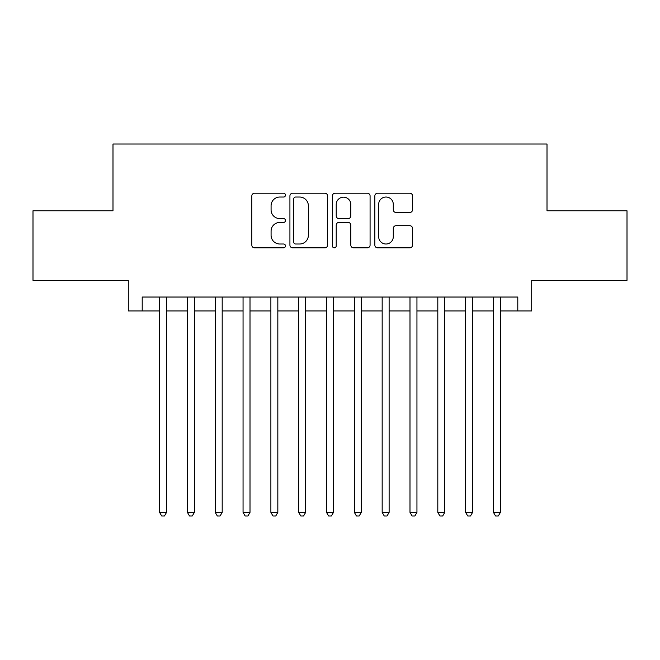 <?xml version="1.0" encoding="UTF-8"?>
<svg xmlns="http://www.w3.org/2000/svg" width="660" height="660" viewBox="0 0 660 660"><rect width="100%" height="100%" fill="white"/><g stroke="black" fill="none" stroke-linecap="round" stroke-linejoin="round"><path stroke-width="0.99" d="M285.483 195.121A1.914 1.914 0 0 0 283.577 193.215L254.562 193.215A2.731 2.731 0 0 0 251.831 195.946L251.831 245.099A2.731 2.731 0 0 0 254.562 247.83L283.577 247.83A1.914 1.914 0 0 0 285.483 245.916A1.914 1.914 0 0 0 283.577 244.01L279.823 244.01A8.737 8.737 0 0 1 271.078 235.265L271.078 231.173A8.737 8.737 0 0 1 279.823 222.428L283.577 222.428A1.914 1.914 0 0 0 285.483 220.523A1.914 1.914 0 0 0 283.577 218.608L279.823 218.608A8.737 8.737 0 0 1 271.078 209.872L271.078 205.771A8.737 8.737 0 0 1 279.823 197.035L283.577 197.035A1.914 1.914 0 0 0 285.483 195.121M409.81 212.462A2.731 2.731 0 0 0 412.541 209.731L412.541 195.946A2.731 2.731 0 0 0 409.81 193.215L377.586 193.215A2.731 2.731 0 0 0 374.855 195.946L374.855 245.099A2.731 2.731 0 0 0 377.586 247.83L409.81 247.83A2.731 2.731 0 0 0 412.541 245.099L412.541 228.442A2.731 2.731 0 0 0 409.81 225.712L396.016 225.712A2.731 2.731 0 0 0 393.286 228.442L393.286 236.701A7.301 7.301 0 0 1 385.984 244.01A7.301 7.301 0 0 1 378.675 236.701L378.675 204.336A7.301 7.301 0 0 1 385.984 197.035A7.301 7.301 0 0 1 393.286 204.336L393.286 209.731A2.731 2.731 0 0 0 396.016 212.462L409.81 212.462M142.205 310.942L142.205 297.033L517.795 297.033L517.795 310.942L531.712 310.942L531.712 280.335L627 280.335L627 210.779L547.008 210.779L547.008 144.012L112.992 144.012L112.992 210.779L33 210.779L33 280.335L128.287 280.335L128.287 310.942L159.588 310.942M327.608 195.946A2.731 2.731 0 0 0 324.877 193.215L292.652 193.215A2.731 2.731 0 0 0 289.921 195.946L289.921 245.099A2.731 2.731 0 0 0 292.652 247.83L324.877 247.83A2.731 2.731 0 0 0 327.608 245.099L327.608 195.946M335.123 193.215L367.348 193.215A2.731 2.731 0 0 1 370.078 195.946L370.078 245.099A2.731 2.731 0 0 1 367.348 247.83L353.554 247.83A2.731 2.731 0 0 1 350.823 245.099L350.823 225.159A2.731 2.731 0 0 0 348.092 222.428L338.943 222.428A2.731 2.731 0 0 0 336.212 225.159L336.212 245.916A1.914 1.914 0 0 1 334.298 247.83A1.914 1.914 0 0 1 332.392 245.916L332.392 195.946A2.731 2.731 0 0 1 335.123 193.215M166.543 310.942L187.415 310.942M194.37 310.942L215.234 310.942M222.189 310.942L243.053 310.942M250.008 310.942L270.88 310.942M277.835 310.942L298.7 310.942M305.654 310.942L326.518 310.942M333.481 310.942L354.346 310.942M361.3 310.942L382.165 310.942M389.12 310.942L409.992 310.942M416.947 310.942L437.811 310.942M444.766 310.942L465.63 310.942M472.585 310.942L493.457 310.942M500.412 310.942L517.795 310.942M295.655 197.035A1.914 1.914 0 0 0 293.75 198.949L293.75 242.096A1.914 1.914 0 0 0 295.655 244.01L299.615 244.01A8.737 8.737 0 0 0 308.36 235.265L308.36 205.771A8.737 8.737 0 0 0 299.615 197.035L295.655 197.035M350.823 204.476A7.301 7.301 0 0 0 343.522 197.175A7.301 7.301 0 0 0 336.212 204.476L336.212 215.878A2.731 2.731 0 0 0 338.943 218.608L348.092 218.608A2.731 2.731 0 0 0 350.823 215.878L350.823 204.476M166.543 297.033L166.543 512.374L159.588 512.374L159.588 297.033M166.543 512.374L164.456 515.988L161.675 515.988L159.588 512.374M194.37 297.033L194.37 512.374L187.415 512.374L187.415 297.033M194.37 512.374L192.283 515.988L189.502 515.988L187.415 512.374M222.189 297.033L222.189 512.374L215.234 512.374L215.234 297.033M222.189 512.374L220.102 515.988L217.322 515.988L215.234 512.374M250.008 297.033L250.008 512.374L243.053 512.374L243.053 297.033M250.008 512.374L247.929 515.988L245.14 515.988L243.053 512.374M277.835 297.033L277.835 512.374L270.88 512.374L270.88 297.033M277.835 512.374L275.748 515.988L272.968 515.988L270.88 512.374M305.654 297.033L305.654 512.374L298.7 512.374L298.7 297.033M305.654 512.374L303.567 515.988L300.787 515.988L298.7 512.374M333.481 297.033L333.481 512.374L326.518 512.374L326.518 297.033M333.481 512.374L331.394 515.988L328.606 515.988L326.518 512.374M361.3 297.033L361.3 512.374L354.346 512.374L354.346 297.033M361.3 512.374L359.213 515.988L356.433 515.988L354.346 512.374M389.12 297.033L389.12 512.374L382.165 512.374L382.165 297.033M389.12 512.374L387.032 515.988L384.252 515.988L382.165 512.374M416.947 297.033L416.947 512.374L409.992 512.374L409.992 297.033M416.947 512.374L414.859 515.988L412.071 515.988L409.992 512.374M444.766 297.033L444.766 512.374L437.811 512.374L437.811 297.033M444.766 512.374L442.678 515.988L439.898 515.988L437.811 512.374M472.585 297.033L472.585 512.374L465.63 512.374L465.63 297.033M472.585 512.374L470.497 515.988L467.717 515.988L465.63 512.374M500.412 297.033L500.412 512.374L493.457 512.374L493.457 297.033M500.412 512.374L498.325 515.988L495.544 515.988L493.457 512.374"/></g></svg>
